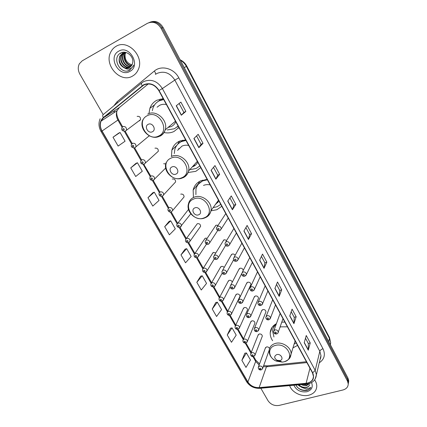 <?xml version="1.0" encoding="UTF-8"?>
<svg xmlns="http://www.w3.org/2000/svg" width="427" height="427" viewBox="0 0 427 427"><rect width="100%" height="100%" fill="white"/><g stroke="black" fill="none" stroke-linecap="round" stroke-linejoin="round"><path stroke-width="0.64" d="M276.402 323.677C272.65 325.7 270.59 328.683 270.227 332.617C270.067 335.408 270.867 338.104 272.623 340.698M207.218 179.511L200.914 180.717C196.799 182.601 194.21 185.708 193.153 190.031L193.436 197.509M210.949 210.815L216.809 209.737L221.794 206.284M185.628 139.859L179.292 141.241C175.55 143.077 173.084 146.002 171.884 150.016L171.457 156.33M188.099 172.508L195.785 171.35L200.759 167.646M163.21 98.68L156.837 100.249C153.533 101.994 151.227 104.658 149.92 108.25L149.012 113.144M164.208 132.573C167.683 133.277 170.933 132.925 173.965 131.516L178.924 127.54M160.221 99.037L159.314 100.761M147.907 136.886L149.375 135.855M156.885 152.562L158.321 151.265C158.353 148.89 157.232 147.865 154.953 148.185M174.44 183.204L175.604 181.934C175.561 179.708 174.451 178.742 172.262 179.041M188.499 209.401L177.824 223.15M189.049 242.408L190.084 241.116L188.563 242.616C186.348 242.899 185.334 241.917 185.526 239.659L186.636 238.351C188.782 238.085 189.935 239.008 190.084 241.116L200.605 226.342C200.476 224.308 199.377 223.422 197.311 223.695L186.396 238.463M207.218 238.25L205.424 238.159L204.336 239.446L205.083 238.33L194.851 253.547M215.822 252.907L213.425 252.421L212.32 253.723L212.988 252.656L203.188 268.412M224.186 267.499C223.401 266.528 222.446 266.186 221.314 266.485L220.204 267.798L220.786 266.779L211.413 283.064M232.283 282.119C231.706 280.662 230.644 280.075 229.096 280.358L227.975 281.676L228.488 280.71L219.531 297.507M231.002 314.816L231.589 313.76L229.998 315.377C227.975 315.489 227.004 314.587 227.073 312.676L228.242 311.32C230.228 311.118 231.343 311.934 231.589 313.76L239.969 296.375C239.744 294.603 238.682 293.824 236.771 294.038L235.64 295.361L236.094 294.449L227.538 311.737M239.013 328.678L239.531 327.674L237.935 329.313C235.982 329.42 235.01 328.534 235.031 326.65L236.211 325.294C238.165 325.107 239.275 325.897 239.531 327.674L247.521 309.821C247.286 308.097 246.224 307.333 244.34 307.536L243.198 308.86L243.598 307.995L235.437 325.764M254.631 323.896L254.967 323.084C254.722 321.403 253.665 320.661 251.807 320.848L250.66 322.177L251.012 321.355L243.235 339.588L237.385 329.382M262.023 336.94L262.317 336.172C262.055 334.533 261.009 333.807 259.178 333.983L258.02 335.307L258.33 334.538L250.932 353.214M269.512 348.549C268.935 347.263 267.91 346.724 266.448 346.943L265.284 348.267L265.551 347.541L258.522 366.654M138.791 120.964L139.57 120.761L140.51 119.699C140.638 117.169 139.512 116.075 137.131 116.406M218.074 225.307L216.147 225.173L215.021 226.54L215.816 225.344L205.921 240.193M226.748 240.326L224.191 239.744L223.049 241.116L223.748 239.979L214.295 255.399M235.154 255.309C234.386 254.188 233.377 253.787 232.123 254.102L230.97 255.49L231.583 254.407L222.563 270.376M243.225 270.456C242.862 268.727 241.767 267.996 239.942 268.263L238.778 269.656L239.312 268.636L230.713 285.135M242.264 302.812L242.888 301.675L241.271 303.362C239.248 303.506 238.25 302.61 238.282 300.672L239.488 299.236C241.495 299.012 242.627 299.829 242.888 301.675L250.9 284.569C250.66 282.775 249.576 281.996 247.655 282.231L246.48 283.629L246.95 282.658L238.757 299.674M250.323 316.967L250.873 315.895L249.245 317.597C247.297 317.752 246.31 316.871 246.278 314.939L247.495 313.509C249.469 313.301 250.596 314.091 250.873 315.895L258.484 298.286C258.234 296.541 257.155 295.783 255.261 296.002L254.081 297.4L254.487 296.487L246.694 314.005M265.626 312.671L265.968 311.822C265.701 310.119 264.633 309.378 262.76 309.586L261.575 310.984L261.927 310.125L254.524 328.128M161.801 99.272L162.201 98.733M292.959 347.877L297.539 345.406M284.862 322.123L281.772 322.15M165.745 163.888L163.674 163.728M171.35 211.899L172.604 210.554L171.126 211.984C170.528 212.753 167.293 211.349 168.035 208.888L169.113 207.623C171.344 207.335 172.508 208.312 172.604 210.554L184.058 196.943C183.984 194.787 182.873 193.853 180.733 194.141M197.306 185.035L197.381 184.763M348.485 382.715L348.731 380.841L347.957 378.071L163.061 27.408C159.618 22.007 155.257 20.272 149.978 22.215M260.838 388.244L268.017 400.702C270.729 404.54 274.438 406.109 279.157 405.415L342.94 389.984C346.398 388.986 348.165 386.942 348.235 383.841L347.455 381.055L161.07 28.31L162.068 27.856C158.609 22.434 154.232 20.693 148.938 22.642C154.232 20.693 158.609 22.434 162.068 27.856L347.706 379.555L162.068 27.856L163.061 27.408M348.24 384.215L348.485 382.336L347.706 379.555L348.485 382.336L348.24 384.215M116.005 46.372C113.737 47.691 111.991 49.575 110.78 52.019C103.654 65.016 120.43 83.489 132.45 76.123C135.129 74.65 137.094 72.414 138.348 69.42C144.54 56.401 127.62 38.809 116.005 46.372C113.737 47.691 111.991 49.575 110.78 52.019C103.654 65.016 120.43 83.489 132.45 76.123C135.129 74.65 137.094 72.414 138.348 69.42C144.54 56.401 127.62 38.809 116.005 46.372M289.661 385.613C291.753 392.296 301.483 397.169 308.844 395.194C313.866 393.763 316.514 390.764 316.781 386.195C316.77 384.033 316.049 381.93 314.619 379.897C316.049 381.93 316.77 384.033 316.781 386.195C316.514 390.764 313.866 393.763 308.844 395.194C301.483 397.169 291.753 392.296 289.661 385.613M143.851 84.978C149.792 82.673 154.777 84.551 158.817 90.604L312.468 372.83L313.439 376.406C313.146 380.329 310.701 382.624 306.106 383.291L259.141 387.609C254.278 387.743 250.526 385.864 247.895 381.968L102.074 131.009C100.212 127.636 99.87 124.342 101.05 121.135L103.489 117.783L143.851 84.978M143.707 84.717L103.313 117.558C99.619 121.183 99.139 125.703 101.866 131.116L247.687 382.021C250.387 386.013 254.225 387.946 259.21 387.807L306.175 383.494C312.708 382.149 314.886 378.573 312.697 372.771L159.047 90.487C154.91 84.274 149.797 82.352 143.707 84.717M305.481 338.243L308.315 343.5L308.278 350.215L310.237 342.929L306.255 335.51L304.216 342.705L308.278 350.215M308.299 343.473L310.237 342.929M291.198 311.705L294.23 317.341L293.936 323.671L296.162 316.727L292.073 309.111L289.762 315.953L293.936 323.671M294.219 317.314L296.162 316.727M276.515 284.43L279.765 290.467L279.194 296.386L281.703 289.805L277.497 281.98L274.908 288.449L279.194 296.386M279.749 290.44L281.703 289.805M261.42 256.397L264.895 262.845L264.035 268.327L266.838 262.141L262.514 254.092L259.627 260.166L264.035 268.327M264.884 262.824L266.838 262.141M185.868 111.415L183.893 112.381L181.331 115.237L185.868 111.415L180.877 102.117L176.223 105.784L181.331 115.237M203.017 143.333L201.042 144.235L198.865 147.689L203.017 143.333L198.171 134.308L193.906 138.519L198.865 147.689M219.665 174.328L217.695 175.171L215.875 179.185L219.665 174.328L214.957 165.564L211.066 170.282L215.875 179.185M229.923 197.888L233.879 205.238L232.4 209.764L235.837 204.432L231.269 195.918L227.724 201.117L232.4 209.764M233.873 205.222L235.837 204.432M245.899 227.559L249.603 234.45L248.445 239.467L251.556 233.692L247.11 225.419L243.908 231.066L248.445 239.467M249.598 234.428L251.556 233.692M161.07 28.31C157.398 22.647 152.845 20.987 147.411 23.325L82.181 60.853L79.358 63.767C77.751 67.039 77.927 70.514 79.886 74.181L103.179 114.601M215.758 302.546L212.24 309.009L216.569 316.503L221.576 309.591L217.327 302.177L215.699 302.562M230.489 328.208L227.255 334.998L231.471 342.299L236.2 335.115L232.064 327.888L230.425 328.224M244.842 353.214L241.874 360.313L245.984 367.423L250.457 359.982L246.422 352.942L244.783 353.225M169.151 221.346L164.694 226.7L169.391 234.834L175.305 228.851L170.699 220.812L169.092 221.367M152.754 192.774L147.95 197.717L152.786 206.081L159.025 200.444L154.291 192.182L152.69 192.796M135.893 163.402L130.731 167.902L135.701 176.506L142.292 171.243L137.425 162.746L135.834 163.429M118.551 133.192L113.006 137.222L118.124 146.077L125.079 141.209L120.072 132.471L118.492 133.219M200.637 276.2L196.82 282.316L201.266 290.013L206.561 283.395L202.201 275.778L200.578 276.216M180.979 254.887L185.548 262.802L191.147 256.488L186.663 248.669L185.046 249.16L180.979 254.887L186.663 248.669M217.701 175.182L213.484 167.352M201.048 144.246L196.553 135.903M183.893 112.386L179.11 103.505M164.694 226.7L170.699 220.812M147.95 197.717L154.291 192.182M130.731 167.902L137.425 162.746M113.006 137.222L120.072 132.471M196.82 282.316L202.201 275.778M212.24 309.009L217.327 302.177M227.255 334.998L232.064 327.888M241.874 360.313L246.422 352.942M131.585 65.683C126.499 65.827 122.287 58.526 124.962 53.685L125.709 52.51M131.735 65.454C126.75 65.368 122.773 58.216 125.383 53.482L125.976 52.516M130.929 66.5C125.549 67.626 120.329 59.78 123.254 54.507L124.689 52.58M131.1 66.313C125.778 67.183 120.825 59.465 123.681 54.298L124.94 52.553M130.182 67.167C124.705 69.393 118.327 61.066 121.524 55.339L123.734 52.793M123.937 52.665L124.689 52.259M130.374 67.012C124.908 68.955 118.834 60.741 121.957 55.131L123.969 52.729M124.166 52.59L124.636 52.297M124.769 68.085L129.488 67.61L132.178 64.594L132.696 62.726C134.041 56.364 126.189 49.916 120.884 52.943C111.185 57.57 120.307 74.858 129.274 70.444L133.277 66.233L133.667 65.096C132.829 67.034 131.479 68.299 129.611 68.886C127.993 69.345 126.381 69.078 124.769 68.085C119.741 65.662 118.076 61.691 119.773 56.183L122.464 53.332L126.093 52.521M129.562 67.567C124.161 70.685 116.795 62.064 120.211 55.969L123.051 53.044M132.076 64.819C126.99 63.329 124.668 59.748 125.116 54.074M118.674 51.197C107.396 57.037 119.106 77.911 129.845 71.405C141.31 65.902 129.594 44.403 118.674 51.197M129.835 70.161L127.7 70.882M120.953 52.905L120.595 53.546L121.167 52.809M122.512 52.382L122.325 52.729L122.688 52.345M152.359 131.772C156.778 129.867 152.423 122.015 148.201 124.326C143.808 126.28 148.164 134.041 152.359 131.772M168.035 127.476L171.254 126.563C173.309 125.549 174.83 123.969 175.817 121.834M166.386 104.508C163.952 104.028 161.7 104.3 159.618 105.325L157.077 107.198M167.277 129.952L174.419 128.751L178.112 126.05M163.68 99.544L159.17 100.868C156.202 102.427 154.131 104.823 152.962 108.058L152.311 110.71M177.445 126.707L178.134 126.088M163.541 99.283L159.645 100.526L157.787 101.685M162.287 98.728L161.385 99.801M157.04 102.234L159.1 100.905M175.967 174.093C180.375 172.364 176.191 164.822 171.974 166.936C167.587 168.708 171.771 176.17 175.967 174.093M192.241 166.936L193.169 166.578C195.224 165.644 196.756 164.171 197.765 162.148M188.686 145.468C186.284 144.966 184.042 145.191 181.966 146.125L177.557 150.405M190.458 169.578L196.137 168.462L199.831 165.948M185.937 140.419L181.448 141.599C178.086 143.248 175.876 145.874 174.808 149.482L174.312 153.56M185.75 140.077L181.875 141.193L178.422 143.6M182.425 140.195L181.747 141.316M178.908 148.404L178.39 149.599M193.255 165.815L195.006 165.222M178.657 142.442L179.932 140.958M181.374 141.636L180.824 140.627M177.595 144.422L178.966 141.871M198.662 214.776C203.065 213.212 199.041 205.963 194.824 207.896C190.447 209.502 194.477 216.676 198.662 214.776M215.261 204.677L218.912 200.989M210.159 184.918C207.789 184.395 205.568 184.565 203.492 185.425M213.126 207.655L217.065 206.732L220.764 204.394M207.373 179.794L202.905 180.84C199.212 182.526 196.895 185.313 195.95 189.204L195.913 194.648M206.102 179.532L203.289 180.375L198.582 183.962M216.126 203.46L217.973 202.414M198.55 183.573L199.297 181.544M202.708 180.642L202.441 180.162M198.165 184.469L199.473 181.443M279.995 360.569C284.329 359.555 280.859 353.294 276.68 354.623C273.894 356.283 274.049 358.184 277.139 360.324L279.995 360.569M287.419 326.82L280.955 326.842L280.005 327.183M294.128 344.045L296.173 342.897M275.826 323.986L273.232 328.011L274.347 324.979M276.253 324.077C274.011 325.881 272.778 328.171 272.554 330.941L273.963 336.951M309.922 383.339L306.682 385.576C304.921 385.891 303.127 385.549 301.297 384.551M309.628 383.446L306.826 384.994L302.407 384.449M295.916 385.042C298.105 388.954 301.547 390.79 306.244 390.556L306.693 390.459C308.598 389.963 309.986 388.986 310.856 387.529L306.421 389.024L301.761 387.396L306.159 387.641C307.904 387.172 309.057 386.216 309.623 384.78C309.063 386.12 307.931 386.969 306.239 387.321C303.48 387.689 301.035 386.841 298.905 384.764M301.761 387.396L298.308 384.823M293.877 385.229C296.434 390.358 300.789 392.53 306.933 391.74C311.683 390.129 313.226 387.075 311.566 382.576M310.856 387.529C308.705 391.591 300.533 391.089 296.898 386.707M299.887 386.355L297.966 384.855M177.952 127.999L178.369 128.201M330.418 344.802L330.669 342.753L329.596 338.675L186.332 66.345C184.907 63.687 182.916 61.653 180.365 60.234M184.293 67.685L186.738 66.03L329.457 337.469M347.957 378.071L347.455 381.055M330.274 344.53L330.669 342.753L329.505 337.554L328.87 341.867M113.79 105.88L117.046 101.775L154.334 71.058C161.347 64.877 174.056 68.341 178.801 77.826L322.993 348.758C321.312 349.318 320.255 350.161 319.828 351.288L174.846 80.068C170.095 72.836 164.155 70.62 157.035 73.417L155.892 74.117M322.993 348.758C325.636 354.623 324.387 359.31 319.247 362.811M320.117 359.166L320.965 355.579L319.828 351.288L315.206 370.369L316.407 374.789L315.046 379.272M142.164 85.742C141.369 84.274 141.262 83.292 141.855 82.806L143.728 81.557C151.137 78.669 157.355 81.002 162.377 88.56L159.047 90.487M100.153 118.733C98.359 122.885 98.648 127.118 101.012 131.431L101.866 131.116M247.687 382.021L246.496 381.551L101.018 131.436M259.21 387.807L260.091 388.314M141.705 82.929L103.158 114.623C102.501 115.157 102.555 116.133 103.313 117.558M306.175 383.494L306.938 384.033M312.697 372.771L315.206 370.369L162.377 88.56L174.846 80.068L178.801 77.826M114.34 110.753L113.993 112.68M117.046 101.775L117.655 102.699M154.334 71.058C155.375 72.51 155.743 73.62 155.444 74.389M247.895 381.968L255.672 361.418L259.136 364.978M263.294 366.644L266.437 366.793L306.896 362.587M259.141 387.609L266.437 366.793L267.649 365.779L306.426 361.728M306.106 383.291L309.954 368.207M142.346 85.976L144.294 84.76M103.489 117.783L119.448 107.444L117.073 110.668C115.909 113.747 116.197 116.902 117.948 120.131L122.175 127.545M148.297 83.911L119.677 107.257M102.074 131.009L118.546 119.619L122.714 126.926M124.374 131.393L131.713 144.246M133.87 148.03L141.097 160.685M143.221 164.416L150.331 176.869M152.434 180.552L159.426 192.801M161.507 196.441L168.382 208.493M170.442 212.096L177.104 223.775M179.244 227.522L185.798 239.003M187.917 242.717L194.365 254.006M196.463 257.689L202.804 268.796M204.885 272.442L211.119 283.368M213.185 286.987L219.318 297.731M221.367 301.318L227.399 311.886M229.432 315.452L235.368 325.844M245.226 343.116L250.953 353.156M252.955 356.657L255.672 361.418L255.645 359.977M248.519 239.275L243.998 230.906M232.485 209.588L227.826 200.968M215.977 179.025L211.178 170.143M198.977 147.55L194.029 138.396M181.454 115.119L176.356 105.677M264.099 268.119L259.707 259.99M279.247 296.162L274.983 288.262M293.979 323.436L289.832 315.756M308.31 349.969L304.275 342.502M158.614 136.032C170.768 130.924 158.913 109.275 147.304 115.685C135.348 121.151 147.214 142.159 158.614 136.032M159.981 136.181C162.58 134.884 164.32 132.786 165.196 129.883C168.43 120.403 156.154 109.269 147.715 114.1M176.975 127.118L178.208 126.232M181.811 177.744C193.933 173.106 182.542 152.306 170.933 158.182C158.999 163.151 170.41 183.359 181.811 177.744M183.066 177.739C185.958 176.404 187.789 174.152 188.558 170.987C191.013 162.079 179.351 152.274 171.275 156.506M204.117 217.861C216.206 213.665 205.254 193.661 193.655 199.046C181.747 203.551 192.726 223.001 204.117 217.861M205.27 217.717C208.413 216.372 210.314 214.023 210.97 210.676C212.822 202.318 201.704 193.564 193.927 197.29C190.986 198.603 189.161 200.807 188.446 203.898L188.499 208.28M284.147 361.781C296.039 359.054 286.581 341.781 275.095 345.507C267.249 347.423 268.215 357.991 276.365 361.109L282.247 362.107L284.147 361.781M289.442 358.397L291.086 354.02C291.588 347.471 282.092 341.2 275.137 343.5C271.492 344.696 269.501 346.991 269.159 350.386C269.015 355.179 271.417 358.755 276.365 361.109L277.139 360.324M276.872 360.596L281.078 361.546M228.21 218.074L221.229 228.952L219.638 230.623C219.12 231.354 215.859 230.014 216.473 227.735L217.685 226.246C219.841 225.942 221.021 226.844 221.229 228.952L220.113 230.415M217.994 228.365C217.354 229.182 217.615 229.651 218.773 229.769C219.414 228.952 219.158 228.482 217.994 228.365M236.377 233.062L229.747 244.351L228.135 246.053C226.118 246.47 225.072 245.53 225.002 243.225L226.225 241.719C228.338 241.431 229.512 242.306 229.747 244.351L228.755 245.765M226.545 243.849C225.899 244.644 226.155 245.109 227.308 245.231C227.954 244.436 227.698 243.972 226.545 243.849M244.42 247.841L238.133 259.531L236.51 261.249C234.551 261.655 233.516 260.732 233.398 258.474L234.636 256.969C236.718 256.691 237.882 257.545 238.133 259.531L237.257 260.881M234.967 259.098C234.322 259.878 234.572 260.331 235.72 260.465C236.366 259.685 236.115 259.232 234.967 259.098M252.352 262.413L246.395 274.481L244.762 276.226C242.878 276.637 241.847 275.725 241.677 273.499L242.92 271.983C244.97 271.721 246.128 272.554 246.395 274.481L245.632 275.767M243.262 274.123C242.611 274.881 242.862 275.33 244.004 275.468C244.655 274.71 244.409 274.262 243.262 274.123M260.171 276.776L254.535 289.218L252.896 290.979C251.033 291.358 250.014 290.467 249.832 288.3L251.087 286.784C253.104 286.533 254.257 287.35 254.535 289.218L253.868 290.44M251.439 288.93C250.782 289.666 251.028 290.109 252.17 290.253C252.821 289.511 252.576 289.074 251.439 288.93M267.884 290.942L262.557 303.746L260.908 305.518C259.002 305.737 257.993 304.857 257.865 302.882L259.13 301.366C261.121 301.131 262.263 301.926 262.557 303.746L261.975 304.894M259.493 303.517C258.837 304.237 259.077 304.675 260.214 304.819C260.865 304.099 260.625 303.666 259.493 303.517M275.49 304.91L270.462 318.062L268.807 319.85C266.939 320.058 265.936 319.193 265.786 317.245L267.056 315.734C269.021 315.516 270.158 316.29 270.462 318.062L269.96 319.14M267.43 317.891C266.774 318.595 267.008 319.022 268.14 319.177C268.796 318.473 268.556 318.046 267.43 317.891M282.989 318.681L278.249 332.174C278.244 332.9 277.689 333.498 276.589 333.973C274.758 334.176 273.76 333.316 273.595 331.405L274.871 329.895C276.808 329.687 277.934 330.45 278.249 332.174L277.822 333.188M275.25 332.057C274.593 332.745 274.828 333.167 275.949 333.327C276.611 332.638 276.376 332.217 275.25 332.057M217.733 230.447L209.753 242.723L208.189 244.319C206.529 244.815 205.499 243.849 205.099 241.426L206.268 240.022C208.403 239.744 209.561 240.647 209.753 242.723L208.734 244.073M207.33 243.502C207.949 242.712 207.693 242.253 206.556 242.125C205.937 242.92 206.193 243.379 207.33 243.502M225.627 245.397L218.224 257.785L216.638 259.408C214.578 259.755 213.559 258.81 213.58 256.568L214.76 255.154C216.857 254.892 218.01 255.768 218.224 257.785L217.311 259.088M215.816 258.623C216.441 257.849 216.19 257.396 215.059 257.267C214.434 258.041 214.685 258.495 215.816 258.623M233.558 259.92L226.566 272.629L224.97 274.273C222.99 274.63 221.981 273.702 221.933 271.487L223.124 270.067C225.189 269.816 226.337 270.67 226.566 272.629L225.76 273.878M224.18 273.52C224.81 272.768 224.559 272.319 223.433 272.186C222.809 272.938 223.054 273.387 224.18 273.52M241.639 273.755L234.786 287.259L233.179 288.924C231.231 289.255 230.228 288.342 230.164 286.186L231.365 284.761C233.398 284.521 234.54 285.353 234.786 287.259L234.076 288.449M232.427 288.198C233.057 287.462 232.811 287.024 231.685 286.885C231.055 287.622 231.301 288.06 232.427 288.198M240.545 302.668C241.18 301.948 240.94 301.515 239.819 301.371C239.189 302.086 239.43 302.519 240.545 302.668M248.551 316.925C249.187 316.226 248.952 315.799 247.836 315.644C247.201 316.348 247.441 316.775 248.551 316.925M265.968 311.822L258.741 329.906L257.107 331.624C255.213 331.784 254.23 330.914 254.161 329.009L255.389 327.578C257.337 327.381 258.452 328.155 258.741 329.906L258.266 330.92M256.446 330.978C257.081 330.295 256.846 329.874 255.736 329.719C255.1 330.402 255.335 330.824 256.446 330.978M140.51 119.699L125.175 131.238C122.266 131.174 121.199 129.995 121.967 127.694L122.923 126.611C125.399 126.275 126.584 127.422 126.477 130.054L125.517 131.158M123.958 130.15C124.529 129.216 124.241 128.708 123.088 128.634C122.522 129.568 122.811 130.075 123.958 130.15M125.346 131.233L124.684 131.367M149.247 135.786L134.649 147.886C131.826 147.822 130.763 146.674 131.463 144.443L132.445 143.312C134.868 142.986 136.053 144.096 135.994 146.642L135.001 147.795M133.486 146.845C134.062 145.933 133.774 145.431 132.632 145.345C132.055 146.264 132.338 146.76 133.486 146.845M134.767 147.886L134.302 147.982M158.321 151.265L143.974 164.278C141.246 164.24 140.195 163.125 140.814 160.936L141.823 159.762C144.193 159.442 145.372 160.515 145.361 162.981L144.337 164.171M142.864 163.279C143.445 162.388 143.162 161.897 142.02 161.806C141.444 162.698 141.721 163.189 142.864 163.279M150.891 176.324L143.776 164.336M165.687 168.041L153.165 180.418C150.501 180.37 149.455 179.287 150.026 177.168L151.062 175.961C153.378 175.652 154.553 176.693 154.585 179.078L153.539 180.301M152.097 179.463C152.685 178.593 152.407 178.112 151.27 178.011C150.688 178.881 150.961 179.367 152.097 179.463M175.604 181.934L162.212 196.319C161.662 197.087 158.348 195.812 159.1 193.153L160.157 191.91C162.431 191.616 163.6 192.62 163.664 194.931L162.297 196.292L168.895 207.896M161.192 195.401C161.78 194.552 161.513 194.077 160.376 193.975C159.789 194.824 160.061 195.299 161.192 195.401M170.154 211.103C170.747 210.276 170.474 209.806 169.348 209.694C168.756 210.522 169.028 210.991 170.154 211.103M190.778 213.831L179.911 227.415C179.319 228.157 176.132 226.764 176.847 224.388L177.942 223.102C180.125 222.825 181.283 223.775 181.411 225.947L180.263 227.265M178.977 226.566C179.575 225.76 179.308 225.296 178.187 225.178C177.589 225.984 177.856 226.449 178.977 226.566M187.672 241.799C188.27 241.015 188.008 240.556 186.893 240.433C186.295 241.223 186.551 241.677 187.672 241.799M206.433 244.185L198.63 256.067L197.093 257.593C194.942 257.876 193.938 256.91 194.077 254.695L195.203 253.371C197.311 253.12 198.459 254.017 198.63 256.067L197.696 257.316M196.239 256.808C196.842 256.04 196.585 255.592 195.47 255.463C194.867 256.232 195.123 256.68 196.239 256.808M214.301 258.863L207.052 270.798L205.494 272.357C203.412 272.634 202.414 271.689 202.505 269.512L203.642 268.177C205.718 267.937 206.855 268.813 207.052 270.798L206.214 272.01M204.677 271.604C205.28 270.851 205.029 270.408 203.919 270.275C203.316 271.028 203.567 271.471 204.677 271.604M222.184 273.152L215.352 285.321L213.778 286.901C211.637 286.997 210.65 286.063 210.81 284.11L211.963 282.765C214.007 282.541 215.133 283.395 215.352 285.321L214.6 286.485M212.998 286.181C213.601 285.449 213.356 285.012 212.251 284.873C211.643 285.604 211.893 286.042 212.998 286.181M230.132 286.949L223.529 299.642L221.944 301.243C219.868 301.345 218.886 300.432 219.003 298.494L220.161 297.144C222.173 296.93 223.294 297.763 223.529 299.642L222.862 300.752M221.197 300.544C221.805 299.834 221.56 299.402 220.46 299.258C219.852 299.973 220.092 300.4 221.197 300.544M229.278 314.71C229.891 314.01 229.646 313.589 228.552 313.439C227.938 314.133 228.178 314.56 229.278 314.71M237.241 328.667C237.86 327.989 237.62 327.573 236.526 327.418C235.912 328.096 236.152 328.512 237.241 328.667M254.967 323.084L247.366 341.403L245.76 343.052C243.865 343.164 242.904 342.289 242.878 340.426L244.068 339.07C245.995 338.894 247.094 339.668 247.366 341.403L246.913 342.353M245.098 342.433C245.717 341.765 245.482 341.354 244.393 341.194C243.774 341.862 244.009 342.273 245.098 342.433M262.317 336.172L255.09 354.938L253.478 356.604C251.647 356.732 250.692 355.867 250.617 354.004L251.813 352.654C253.718 352.488 254.807 353.252 255.09 354.938L254.689 355.83M252.843 356.001C253.462 355.355 253.227 354.949 252.143 354.784C251.524 355.435 251.759 355.84 252.843 356.001M269.175 350.183L262.706 368.287L261.089 369.963C259.301 370.097 258.351 369.243 258.25 367.396L259.451 366.051C261.329 365.896 262.418 366.644 262.706 368.287L262.359 369.131M260.475 369.382C261.1 368.752 260.87 368.352 259.792 368.186C259.173 368.816 259.397 369.216 260.475 369.382M272.266 327.103L270.227 332.617M198.566 183.514L193.153 190.031M176.869 145.297L171.884 150.016M154.563 104.898L149.92 108.25M180.141 59.807C183.002 61.104 185.201 63.18 186.738 66.03M348.731 380.841L348.235 383.841M320.079 359.326C320.581 358.771 320.88 357.516 320.965 355.579L316.407 374.789C315.772 380.158 312.516 383.249 306.634 384.06L259.733 388.346C254.065 388.506 249.662 386.259 246.534 381.61M114.441 110.689L114.19 112.552M101.05 121.135L117.073 110.668C116.288 112.925 116.779 115.909 118.546 119.619M125.202 131.281L132.317 143.76M134.686 147.913L141.679 160.173M153.224 180.413L159.965 192.23M171.206 211.936L177.653 223.246M180.034 227.415L186.348 238.49M188.702 242.616L194.899 253.478M197.242 257.588L203.305 268.22M205.659 272.346L211.595 282.754M213.954 286.891L219.761 297.069M222.131 301.227L227.81 311.182M230.19 315.356L235.747 325.096M238.138 329.286L243.566 338.808M245.968 343.02L251.279 352.328M253.697 356.561L255.693 360.068L259.541 363.879M263.683 365.555L267.067 365.832M125.383 53.482L124.962 53.685M123.681 54.298L123.254 54.507M121.957 55.131L121.524 55.339M120.211 55.969L119.773 56.183M175.465 121.188L165.196 129.883C164.117 132.904 162.159 135.06 159.319 136.341C150.363 140.803 138.658 129.306 142.81 119.848M177.424 126.723L178.176 126.168M197.322 161.337L188.558 170.987C187.57 174.312 185.499 176.639 182.356 177.968C173.842 181.859 162.756 171.734 166.034 162.772M218.475 200.183L210.97 210.676C210.079 214.231 207.933 216.676 204.528 218.016C196.393 221.432 185.857 212.374 188.446 203.898M295.089 340.906L291.086 354.02C290.52 356.652 290.606 359.278 284.201 361.792L282.247 362.107L279.301 360.687M225.787 213.612L217.343 226.417M233.889 228.493L225.755 241.97M241.874 243.16L234.055 257.289M249.742 257.614L242.242 272.378M257.497 271.866L250.323 287.248M265.146 285.914L258.292 301.894M272.688 299.759L266.154 316.322M280.123 313.418L273.91 330.535"/></g></svg>
